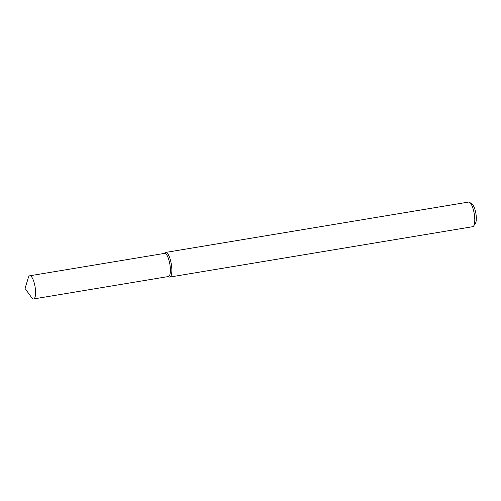 <?xml version="1.0" encoding="UTF-8"?>
<svg xmlns="http://www.w3.org/2000/svg" width="501" height="501" viewBox="0 0 501 501"><rect width="100%" height="100%" fill="white"/><g stroke="black" fill="none" stroke-linecap="round" stroke-linejoin="round"><path stroke-width="0.75" d="M167.822 276.446A11.742 3.413 -99.4 0 0 169.952 264.835A11.742 3.413 -99.4 0 0 164.027 253.644M168.142 276.577L169.131 276.978A12.487 3.632 -99.4 0 0 169.789 277.066A12.487 3.632 -99.4 0 0 171.398 264.622A12.487 3.632 -99.4 0 0 165.693 252.423A12.487 3.632 -99.4 0 0 165.098 252.717L164.29 253.418M169.789 277.066L472.712 226.696A12.487 3.632 -99.4 0 0 473.708 225.938A12.487 3.632 -99.4 0 0 474.322 214.259A12.487 3.632 -99.4 0 0 469.8 202.46A12.487 3.632 -99.4 0 0 468.617 202.06L165.693 252.423M473.708 225.938L475.455 223.233A9.995 2.906 -99.4 0 0 475.95 213.889A9.995 2.906 -99.4 0 0 472.33 204.452L469.8 202.46M35.145 287.248A11.742 3.413 -99.4 0 0 29.784 275.782A11.742 3.413 -99.4 0 0 28.344 277.654L25.05 288.47L31.669 297.638A11.742 3.413 -99.4 0 0 33.636 298.94A11.742 3.413 -99.4 0 0 35.145 287.248M33.636 298.94L168.442 276.527A11.742 3.413 -99.4 0 0 169.952 264.835A11.742 3.413 -99.4 0 0 164.591 253.368L29.784 275.782"/></g></svg>
